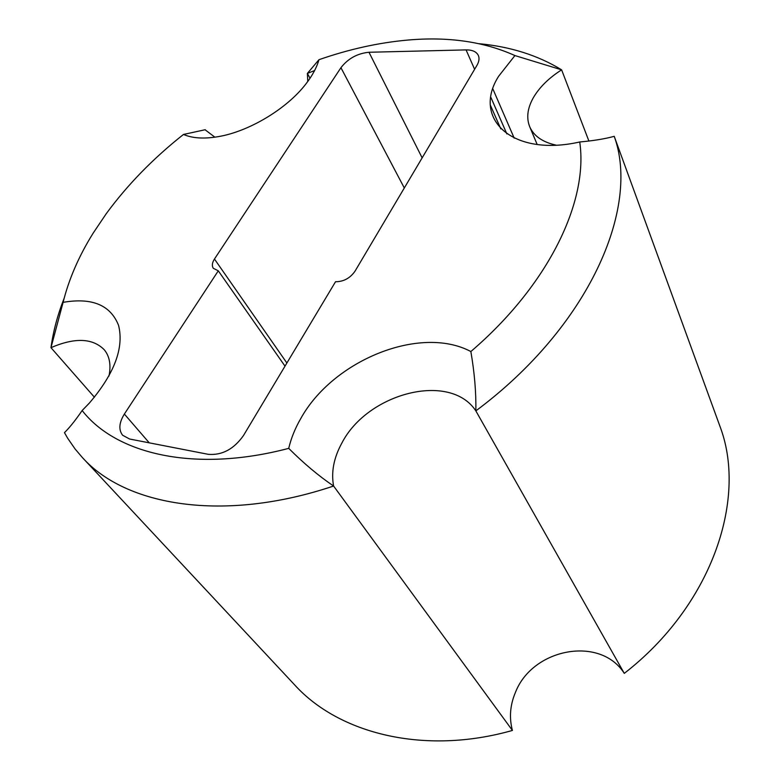<?xml version="1.0" encoding="UTF-8"?>
<svg xmlns="http://www.w3.org/2000/svg" width="780" height="780" viewBox="0 0 780 780"><rect width="100%" height="100%" fill="white"/><g stroke="black" fill="none" stroke-linecap="round" stroke-linejoin="round"><path stroke-width="1.17" d="M205.511 130.104L214.87 137.173M310.04 78.244L307.378 73.408L307.759 81.5M94.429 397.225L50.973 347.665L63.102 302.348C68.864 279.142 78.868 256.094 93.132 233.181L106.197 213.769C127.403 184.85 153.163 158.408 183.476 134.453L205.257 129.714M720.827 428.707C746.801 500.867 711.204 606.021 624.283 673.374L475.849 410.885C450.031 371.504 367.458 392.974 341.815 443.157C333.772 457.86 331.032 472.154 333.596 486.028C223.607 522.971 125.599 505.986 82.251 457.392L75.085 448.978L67.675 438.253L64.457 432.656L66.163 430.921C70.931 425.938 76.255 419.133 82.144 410.524C115.986 454.106 194.63 473.138 288.717 448.363C291.115 438.243 295.142 428.279 300.807 418.48C332.992 360.243 420.244 324.675 470.857 351.536C474.523 372.762 476.18 392.545 475.849 410.885C589.202 326.508 640.331 207.86 614.221 136.325L720.827 428.707M82.251 457.392L294.616 684.859C338.695 733.561 424.115 755.537 512.421 730.441C509.048 717.736 510.071 704.993 515.512 692.221C532.603 648.307 600.278 635.427 624.283 673.374M108.976 376.067C111.199 365.089 109.629 356.323 104.276 349.772C92.664 338.062 74.899 337.36 50.973 347.665C53.225 331.325 57.613 314.857 64.135 298.291M183.476 134.453C192.368 138.274 203.824 139.035 217.874 136.705C248.713 131.722 286.865 108.859 305.916 83.928C312.448 75.514 316.787 67.431 318.962 59.699L307.378 73.408L314.623 70.532M479.076 43.7C510.442 46.634 537.956 55.351 561.62 69.839L588.89 141.024M63.102 302.348C92.05 297.365 110.536 305.048 118.57 325.397C124.147 347.822 114.406 373.718 89.359 403.075L82.144 410.524M318.962 59.699C349.04 49.208 378.69 42.656 407.891 40.053C448.402 36.485 484.078 41.652 514.917 55.565L561.62 69.839C548.613 78.146 539.087 87.614 533.033 98.251C527.397 108.576 526.285 118.063 529.698 126.701L537.157 144.466M470.857 351.536C549.178 284.515 588.52 200.87 579.725 141.98C511.953 157.365 471.695 118.414 498.644 76.245L514.917 55.565M124.371 414.053L218.293 270.816L213.301 268.3C211.741 265.814 212.121 262.724 214.461 259.028L340.938 67.694C348.026 58.559 357.377 53.41 368.979 52.26L466.069 49.901C472.417 49.852 476.522 51.724 478.384 55.526C479.563 58.383 479.066 61.678 476.911 65.422L354.988 271.245C350.035 278.236 343.541 281.736 335.527 281.736L243.457 435.572C233.815 449.183 222.095 455.432 208.309 454.331L129.626 439.023L122.626 435.25C118.453 429.76 119.038 422.702 124.371 414.053L149.253 442.845M512.421 730.441L333.596 486.028C318.649 475.907 303.693 463.349 288.717 448.363M555.994 145.119C542.519 142.126 533.754 135.983 529.698 126.701M218.293 270.816L285.012 366.142M579.725 141.98C593.648 140.722 605.153 138.84 614.221 136.325M490.883 97.383L506.873 133.945M340.938 67.694L404.313 187.99M214.461 259.028L286.884 363.002M466.069 49.901L474.61 69.303M490.464 105.349L500.828 128.905M368.979 52.26L422.146 157.862M514.205 138.148L492.882 88.969"/></g></svg>
